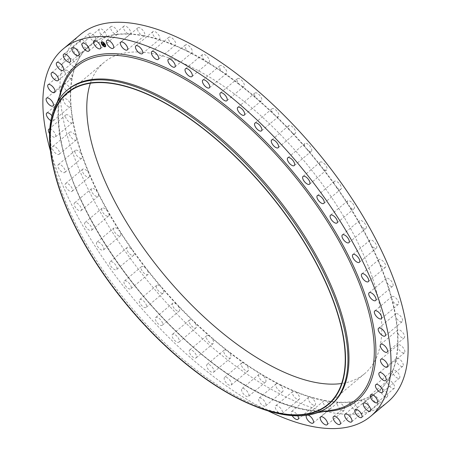 <?xml version="1.0" encoding="UTF-8"?>
<svg xmlns="http://www.w3.org/2000/svg" width="451" height="451" viewBox="0 0 451 451"><rect width="100%" height="100%" fill="white"/><g stroke="black" fill="none" stroke-linecap="round" stroke-linejoin="round"><path stroke-width="0.34" stroke-dasharray="2.25 1.69" d="M127.819 33.628A5.068 2.255 50.1 0 1 124.149 29.687A5.068 2.255 50.1 0 1 123.856 26.164A5.068 2.255 50.1 0 1 126.404 26.479A5.068 2.255 50.1 0 1 130.074 30.42A5.068 2.255 50.1 0 1 130.367 33.943A5.068 2.255 50.1 0 1 129.764 34.191L130.029 33.966A5.068 2.255 50.1 0 1 129.409 33.938L129.144 34.158A5.068 2.255 50.1 0 1 127.819 33.628M129.764 34.191A225.156 100.111 50.1 0 1 142.849 35.753A5.068 2.255 50.1 0 1 141.473 35.065A5.068 2.255 50.1 0 1 138.079 31.153A5.068 2.255 50.1 0 1 137.893 27.844A5.068 2.255 50.1 0 1 140.825 28.396A5.068 2.255 50.1 0 1 144.219 32.314A5.068 2.255 50.1 0 1 144.405 35.618A5.068 2.255 50.1 0 1 143.519 35.877A225.156 100.111 50.1 0 1 157.551 39.35A5.068 2.255 50.1 0 1 156.142 38.51A5.068 2.255 50.1 0 1 152.951 31.564A5.068 2.255 50.1 0 1 156.26 32.399A5.068 2.255 50.1 0 1 159.457 39.344A5.068 2.255 50.1 0 1 158.262 39.564A225.156 100.111 50.1 0 1 173.094 44.903A5.068 2.255 50.1 0 1 171.668 43.927A5.068 2.255 50.1 0 1 168.854 37.292A5.068 2.255 50.1 0 1 172.553 38.431A5.068 2.255 50.1 0 1 175.366 45.066A5.068 2.255 50.1 0 1 173.844 45.213A225.156 100.111 50.1 0 1 189.302 52.355A5.068 2.255 50.1 0 1 187.875 51.251A5.068 2.255 50.1 0 1 185.44 44.959A5.068 2.255 50.1 0 1 189.521 46.436A5.068 2.255 50.1 0 1 191.951 52.733A5.068 2.255 50.1 0 1 190.08 52.756A225.156 100.111 50.1 0 1 206 61.629A5.068 2.255 50.1 0 1 204.585 60.406A5.068 2.255 50.1 0 1 202.527 54.481A5.068 2.255 50.1 0 1 206.975 56.324A5.068 2.255 50.1 0 1 209.033 62.255A5.068 2.255 50.1 0 1 206.795 62.108A225.156 100.111 50.1 0 1 223.008 72.617A5.068 2.255 50.1 0 1 221.621 71.292A5.068 2.255 50.1 0 1 219.919 65.756A5.068 2.255 50.1 0 1 224.728 67.988A5.068 2.255 50.1 0 1 226.425 73.53A5.068 2.255 50.1 0 1 223.814 73.175A225.156 100.111 50.1 0 1 240.135 85.205A5.068 2.255 50.1 0 1 238.788 83.79A5.068 2.255 50.1 0 1 237.429 78.654A5.068 2.255 50.1 0 1 242.576 81.298A5.068 2.255 50.1 0 1 243.94 86.434A5.068 2.255 50.1 0 1 240.941 85.831A225.156 100.111 50.1 0 1 257.2 99.243A5.068 2.255 50.1 0 1 255.909 97.76A5.068 2.255 50.1 0 1 254.866 93.047A5.068 2.255 50.1 0 1 260.34 96.108A5.068 2.255 50.1 0 1 261.377 100.821A5.068 2.255 50.1 0 1 257.995 99.942A225.156 100.111 50.1 0 1 274.005 114.593A5.068 2.255 50.1 0 1 272.787 113.049A5.068 2.255 50.1 0 1 272.043 108.77A5.068 2.255 50.1 0 1 277.81 112.26A5.068 2.255 50.1 0 1 278.555 116.544A5.068 2.255 50.1 0 1 274.789 115.343A225.156 100.111 50.1 0 1 290.376 131.078A5.068 2.255 50.1 0 1 289.243 129.493A5.068 2.255 50.1 0 1 288.764 125.643A5.068 2.255 50.1 0 1 294.802 129.572A5.068 2.255 50.1 0 1 295.275 133.423A5.068 2.255 50.1 0 1 291.132 131.878A225.156 100.111 50.1 0 1 306.128 148.514A5.068 2.255 50.1 0 1 305.096 146.913A5.068 2.255 50.1 0 1 304.853 143.497A5.068 2.255 50.1 0 1 311.128 147.855A5.068 2.255 50.1 0 1 311.365 151.271A5.068 2.255 50.1 0 1 306.849 149.354A225.156 100.111 50.1 0 1 321.089 166.718A5.068 2.255 50.1 0 1 320.165 165.111A5.068 2.255 50.1 0 1 320.131 162.123A5.068 2.255 50.1 0 1 323.35 162.879A5.068 2.255 50.1 0 1 326.609 166.909A5.068 2.255 50.1 0 1 326.642 169.897A5.068 2.255 50.1 0 1 321.772 167.592A225.156 100.111 50.1 0 1 335.099 185.485A5.068 2.255 50.1 0 1 334.292 183.89A5.068 2.255 50.1 0 1 334.428 181.319A5.068 2.255 50.1 0 1 337.844 182.227A5.068 2.255 50.1 0 1 341.074 186.528A5.068 2.255 50.1 0 1 340.939 189.099A5.068 2.255 50.1 0 1 335.73 186.381A225.156 100.111 50.1 0 1 348.003 204.613A5.068 2.255 50.1 0 1 347.326 203.046A5.068 2.255 50.1 0 1 347.591 200.881A5.068 2.255 50.1 0 1 351.194 201.947A5.068 2.255 50.1 0 1 354.368 206.496A5.068 2.255 50.1 0 1 354.103 208.661A5.068 2.255 50.1 0 1 348.578 205.521A225.156 100.111 50.1 0 1 359.656 223.893A5.068 2.255 50.1 0 1 359.114 222.371A5.068 2.255 50.1 0 1 359.475 220.595A5.068 2.255 50.1 0 1 363.269 221.819A5.068 2.255 50.1 0 1 366.347 226.588A5.068 2.255 50.1 0 1 365.987 228.369A5.068 2.255 50.1 0 1 360.169 224.801A225.156 100.111 50.1 0 1 369.933 243.106A5.068 2.255 50.1 0 1 369.532 241.651A5.068 2.255 50.1 0 1 369.95 240.236A5.068 2.255 50.1 0 1 373.935 241.629A5.068 2.255 50.1 0 1 376.873 246.596A5.068 2.255 50.1 0 1 376.455 248.011A5.068 2.255 50.1 0 1 370.378 244.008A225.156 100.111 50.1 0 1 378.722 262.054A5.068 2.255 50.1 0 1 378.462 260.678A5.068 2.255 50.1 0 1 378.896 259.596A5.068 2.255 50.1 0 1 383.068 261.168A5.068 2.255 50.1 0 1 385.836 266.287A5.068 2.255 50.1 0 1 385.408 267.37A5.068 2.255 50.1 0 1 379.094 262.933A225.156 100.111 50.1 0 1 385.921 280.516A5.068 2.255 50.1 0 1 385.819 279.237A5.068 2.255 50.1 0 1 386.219 278.459A5.068 2.255 50.1 0 1 390.583 280.212A5.068 2.255 50.1 0 1 393.137 285.455A5.068 2.255 50.1 0 1 392.731 286.233A5.068 2.255 50.1 0 1 389.478 285.449A5.068 2.255 50.1 0 1 386.219 281.373A225.156 100.111 50.1 0 1 391.462 298.303A5.068 2.255 50.1 0 1 391.507 297.13A5.068 2.255 50.1 0 1 391.846 296.623A5.068 2.255 50.1 0 1 396.384 298.568A5.068 2.255 50.1 0 1 398.69 303.889A5.068 2.255 50.1 0 1 398.351 304.397A5.068 2.255 50.1 0 1 394.907 303.467A5.068 2.255 50.1 0 1 391.682 299.12A225.156 100.111 50.1 0 1 394.648 311.878A225.156 100.111 50.1 0 1 395.279 315.21A5.068 2.255 50.1 0 1 395.471 314.161A5.068 2.255 50.1 0 1 395.702 313.885A5.068 2.255 50.1 0 1 400.42 316.021A5.068 2.255 50.1 0 1 402.444 321.383A5.068 2.255 50.1 0 1 402.213 321.659A5.068 2.255 50.1 0 1 398.571 320.571A5.068 2.255 50.1 0 1 395.414 315.976A225.156 100.111 50.1 0 1 397.325 331.051A5.068 2.255 50.1 0 1 397.664 330.138A5.068 2.255 50.1 0 1 397.754 330.053A5.068 2.255 50.1 0 1 402.647 332.393A5.068 2.255 50.1 0 1 404.35 337.748A5.068 2.255 50.1 0 1 404.259 337.833A5.068 2.255 50.1 0 1 400.432 336.576A5.068 2.255 50.1 0 1 397.376 331.767A225.156 100.111 50.1 0 1 397.585 345.663A5.068 2.255 50.1 0 1 397.974 344.959A5.068 2.255 50.1 0 1 398.07 344.891A5.068 2.255 50.1 0 1 403.042 347.501A5.068 2.255 50.1 0 1 404.485 352.738A5.068 2.255 50.1 0 1 404.389 352.806A5.068 2.255 50.1 0 1 400.37 351.222A5.068 2.255 50.1 0 1 397.551 346.317A225.156 100.111 50.1 0 1 396.051 358.878A5.068 2.255 50.1 0 1 396.367 358.432A5.068 2.255 50.1 0 1 396.671 358.257A5.068 2.255 50.1 0 1 401.599 361.183A5.068 2.255 50.1 0 1 402.873 366.212A5.068 2.255 50.1 0 1 402.568 366.387A5.068 2.255 50.1 0 1 398.391 364.329A5.068 2.255 50.1 0 1 395.939 359.458A225.156 100.111 50.1 0 1 392.748 370.547A5.068 2.255 50.1 0 1 392.939 370.333A5.068 2.255 50.1 0 1 393.498 370.091A5.068 2.255 50.1 0 1 398.334 373.287A5.068 2.255 50.1 0 1 399.451 378.107A5.068 2.255 50.1 0 1 398.893 378.35A5.068 2.255 50.1 0 1 394.614 375.835A5.068 2.255 50.1 0 1 392.545 371.06A225.156 100.111 50.1 0 1 387.697 380.554A5.068 2.255 50.1 0 1 387.742 380.52A5.068 2.255 50.1 0 1 388.576 380.255A5.068 2.255 50.1 0 1 393.289 383.688A5.068 2.255 50.1 0 1 394.253 388.294A5.068 2.255 50.1 0 1 393.419 388.553A5.068 2.255 50.1 0 1 389.072 385.616A5.068 2.255 50.1 0 1 387.42 380.982A225.156 100.111 50.1 0 1 380.971 388.785A5.068 2.255 50.1 0 1 381.958 388.655A5.068 2.255 50.1 0 1 386.513 392.274A5.068 2.255 50.1 0 1 387.33 396.66A5.068 2.255 50.1 0 1 386.191 396.897A5.068 2.255 50.1 0 1 381.834 393.56A5.068 2.255 50.1 0 1 380.61 389.123A225.156 100.111 50.1 0 1 378.575 390.938A225.156 100.111 50.1 0 1 372.627 395.144A5.068 2.255 50.1 0 1 373.721 395.183A5.068 2.255 50.1 0 1 378.09 398.943A5.068 2.255 50.1 0 1 378.767 403.121A5.068 2.255 50.1 0 1 377.301 403.279A5.068 2.255 50.1 0 1 372.977 399.586A5.068 2.255 50.1 0 1 372.199 395.397A225.156 100.111 50.1 0 1 362.773 399.563A5.068 2.255 50.1 0 1 363.951 399.772A5.068 2.255 50.1 0 1 368.112 403.634A5.068 2.255 50.1 0 1 368.653 407.591A5.068 2.255 50.1 0 1 366.843 407.636A5.068 2.255 50.1 0 1 362.683 403.775A5.068 2.255 50.1 0 1 362.142 399.817A5.068 2.255 50.1 0 1 362.271 399.727A225.156 100.111 50.1 0 1 351.504 401.999A5.068 2.255 50.1 0 1 352.761 402.371A5.068 2.255 50.1 0 1 356.685 406.295A5.068 2.255 50.1 0 1 357.102 410.032A5.068 2.255 50.1 0 1 354.926 409.92A5.068 2.255 50.1 0 1 351.002 405.996A5.068 2.255 50.1 0 1 350.59 402.258A5.068 2.255 50.1 0 1 350.94 402.067A225.156 100.111 50.1 0 1 338.949 402.422A5.068 2.255 50.1 0 1 340.274 402.957A5.068 2.255 50.1 0 1 343.938 406.898A5.068 2.255 50.1 0 1 344.237 410.421A5.068 2.255 50.1 0 1 341.689 410.106A5.068 2.255 50.1 0 1 338.019 406.165A5.068 2.255 50.1 0 1 337.726 402.642A5.068 2.255 50.1 0 1 338.329 402.393A225.156 100.111 50.1 0 1 325.244 400.832A5.068 2.255 50.1 0 1 326.62 401.52A5.068 2.255 50.1 0 1 330.014 405.432A5.068 2.255 50.1 0 1 330.2 408.741A5.068 2.255 50.1 0 1 327.268 408.189A5.068 2.255 50.1 0 1 323.874 404.271A5.068 2.255 50.1 0 1 323.688 400.967A5.068 2.255 50.1 0 1 324.573 400.708A225.156 100.111 50.1 0 1 310.542 397.235A5.068 2.255 50.1 0 1 311.945 398.075A5.068 2.255 50.1 0 1 315.142 405.021A5.068 2.255 50.1 0 1 311.827 404.186A5.068 2.255 50.1 0 1 308.636 397.241A5.068 2.255 50.1 0 1 309.826 397.021A225.156 100.111 50.1 0 1 294.999 391.682A5.068 2.255 50.1 0 1 296.425 392.658A5.068 2.255 50.1 0 1 299.238 399.293A5.068 2.255 50.1 0 1 295.535 398.154A5.068 2.255 50.1 0 1 292.727 391.519A5.068 2.255 50.1 0 1 294.249 391.372A225.156 100.111 50.1 0 1 278.791 384.229A5.068 2.255 50.1 0 1 280.218 385.334A5.068 2.255 50.1 0 1 282.653 391.626A5.068 2.255 50.1 0 1 278.571 390.149A5.068 2.255 50.1 0 1 276.142 383.852A5.068 2.255 50.1 0 1 278.013 383.829A225.156 100.111 50.1 0 1 262.093 374.956A5.068 2.255 50.1 0 1 263.508 376.173A5.068 2.255 50.1 0 1 265.566 382.104A5.068 2.255 50.1 0 1 261.118 380.261A5.068 2.255 50.1 0 1 259.06 374.33A5.068 2.255 50.1 0 1 261.298 374.477A225.156 100.111 50.1 0 1 245.085 363.968A5.068 2.255 50.1 0 1 246.471 365.293A5.068 2.255 50.1 0 1 248.174 370.829A5.068 2.255 50.1 0 1 243.365 368.597A5.068 2.255 50.1 0 1 241.663 363.055A5.068 2.255 50.1 0 1 244.279 363.41A225.156 100.111 50.1 0 1 227.958 351.38A5.068 2.255 50.1 0 1 229.3 352.795A5.068 2.255 50.1 0 1 230.664 357.925A5.068 2.255 50.1 0 1 225.517 355.287A5.068 2.255 50.1 0 1 224.153 350.151A5.068 2.255 50.1 0 1 227.152 350.754A225.156 100.111 50.1 0 1 210.893 337.337A5.068 2.255 50.1 0 1 212.184 338.825A5.068 2.255 50.1 0 1 213.222 343.538A5.068 2.255 50.1 0 1 207.753 340.471A5.068 2.255 50.1 0 1 206.716 335.764A5.068 2.255 50.1 0 1 210.098 336.643A225.156 100.111 50.1 0 1 194.088 321.991A5.068 2.255 50.1 0 1 195.306 323.536A5.068 2.255 50.1 0 1 196.05 327.815A5.068 2.255 50.1 0 1 190.283 324.325A5.068 2.255 50.1 0 1 189.538 320.041A5.068 2.255 50.1 0 1 193.304 321.242A225.156 100.111 50.1 0 1 177.717 305.507A5.068 2.255 50.1 0 1 178.85 307.092A5.068 2.255 50.1 0 1 179.323 310.942A5.068 2.255 50.1 0 1 173.291 307.013A5.068 2.255 50.1 0 1 172.818 303.162A5.068 2.255 50.1 0 1 176.961 304.707A225.156 100.111 50.1 0 1 161.965 288.071A5.068 2.255 50.1 0 1 162.997 289.672A5.068 2.255 50.1 0 1 163.239 293.088A5.068 2.255 50.1 0 1 156.965 288.73A5.068 2.255 50.1 0 1 156.728 285.314A5.068 2.255 50.1 0 1 161.244 287.231A225.156 100.111 50.1 0 1 147.003 269.867A5.068 2.255 50.1 0 1 147.928 271.474A5.068 2.255 50.1 0 1 147.962 274.462A5.068 2.255 50.1 0 1 144.743 273.701A5.068 2.255 50.1 0 1 141.484 269.675A5.068 2.255 50.1 0 1 141.451 266.688A5.068 2.255 50.1 0 1 146.321 268.993A225.156 100.111 50.1 0 1 132.994 251.1A5.068 2.255 50.1 0 1 133.8 252.695A5.068 2.255 50.1 0 1 133.665 255.266A5.068 2.255 50.1 0 1 130.249 254.358A5.068 2.255 50.1 0 1 127.019 250.057A5.068 2.255 50.1 0 1 127.154 247.486A5.068 2.255 50.1 0 1 132.363 250.204A225.156 100.111 50.1 0 1 120.09 231.972A5.068 2.255 50.1 0 1 120.767 233.533A5.068 2.255 50.1 0 1 120.502 235.704A5.068 2.255 50.1 0 1 116.894 234.638A5.068 2.255 50.1 0 1 113.725 230.089A5.068 2.255 50.1 0 1 113.99 227.924A5.068 2.255 50.1 0 1 119.515 231.064A225.156 100.111 50.1 0 1 108.437 212.692A5.068 2.255 50.1 0 1 108.979 214.208A5.068 2.255 50.1 0 1 108.618 215.99A5.068 2.255 50.1 0 1 104.824 214.766A5.068 2.255 50.1 0 1 101.746 209.997A5.068 2.255 50.1 0 1 102.106 208.215A5.068 2.255 50.1 0 1 107.924 211.784A225.156 100.111 50.1 0 1 98.16 193.473A5.068 2.255 50.1 0 1 98.56 194.928A5.068 2.255 50.1 0 1 98.143 196.348A5.068 2.255 50.1 0 1 94.158 194.956A5.068 2.255 50.1 0 1 91.22 189.989A5.068 2.255 50.1 0 1 91.638 188.574A5.068 2.255 50.1 0 1 97.715 192.577A225.156 100.111 50.1 0 1 89.371 174.531A5.068 2.255 50.1 0 1 89.625 175.907A5.068 2.255 50.1 0 1 89.197 176.989A5.068 2.255 50.1 0 1 85.025 175.416A5.068 2.255 50.1 0 1 82.257 170.298A5.068 2.255 50.1 0 1 82.685 169.215A5.068 2.255 50.1 0 1 88.999 173.652A225.156 100.111 50.1 0 1 82.167 156.069A5.068 2.255 50.1 0 1 82.274 157.348A5.068 2.255 50.1 0 1 81.873 158.126A5.068 2.255 50.1 0 1 77.51 156.373A5.068 2.255 50.1 0 1 74.956 151.13A5.068 2.255 50.1 0 1 75.362 150.346A5.068 2.255 50.1 0 1 78.615 151.136A5.068 2.255 50.1 0 1 81.868 155.212A225.156 100.111 50.1 0 1 76.631 138.282A5.068 2.255 50.1 0 1 76.585 139.455A5.068 2.255 50.1 0 1 76.247 139.962A5.068 2.255 50.1 0 1 71.709 138.017A5.068 2.255 50.1 0 1 69.403 132.695A5.068 2.255 50.1 0 1 69.742 132.188A5.068 2.255 50.1 0 1 73.186 133.118A5.068 2.255 50.1 0 1 76.411 137.465A225.156 100.111 50.1 0 1 73.445 124.707A225.156 100.111 50.1 0 1 72.814 121.375A5.068 2.255 50.1 0 1 72.622 122.424A5.068 2.255 50.1 0 1 72.391 122.7A5.068 2.255 50.1 0 1 67.667 120.564A5.068 2.255 50.1 0 1 65.649 115.202A5.068 2.255 50.1 0 1 65.88 114.926A5.068 2.255 50.1 0 1 69.522 116.014A5.068 2.255 50.1 0 1 72.679 120.603A225.156 100.111 50.1 0 1 70.768 105.534A5.068 2.255 50.1 0 1 70.429 106.447A5.068 2.255 50.1 0 1 70.339 106.532A5.068 2.255 50.1 0 1 65.446 104.192A5.068 2.255 50.1 0 1 63.743 98.837A5.068 2.255 50.1 0 1 63.828 98.752A5.068 2.255 50.1 0 1 67.661 100.009A5.068 2.255 50.1 0 1 70.717 104.812A225.156 100.111 50.1 0 1 70.508 90.922A5.068 2.255 50.1 0 1 70.119 91.626A5.068 2.255 50.1 0 1 70.023 91.694A5.068 2.255 50.1 0 1 65.051 89.084A5.068 2.255 50.1 0 1 63.608 83.847A5.068 2.255 50.1 0 1 63.704 83.779A5.068 2.255 50.1 0 1 67.718 85.363A5.068 2.255 50.1 0 1 70.536 90.268A225.156 100.111 50.1 0 1 72.042 77.707A5.068 2.255 50.1 0 1 71.726 78.153A5.068 2.255 50.1 0 1 71.421 78.327A5.068 2.255 50.1 0 1 66.494 75.402A5.068 2.255 50.1 0 1 65.22 70.373A5.068 2.255 50.1 0 1 65.525 70.198A5.068 2.255 50.1 0 1 69.702 72.256A5.068 2.255 50.1 0 1 72.154 77.121A225.156 100.111 50.1 0 1 75.345 66.032A5.068 2.255 50.1 0 1 75.154 66.252A5.068 2.255 50.1 0 1 74.595 66.494A5.068 2.255 50.1 0 1 69.758 63.298A5.068 2.255 50.1 0 1 68.642 58.478A5.068 2.255 50.1 0 1 69.195 58.235A5.068 2.255 50.1 0 1 73.479 60.75A5.068 2.255 50.1 0 1 75.548 65.525A225.156 100.111 50.1 0 1 80.391 56.031A5.068 2.255 50.1 0 1 80.351 56.065A5.068 2.255 50.1 0 1 79.517 56.324A5.068 2.255 50.1 0 1 74.804 52.897A5.068 2.255 50.1 0 1 73.84 48.291A5.068 2.255 50.1 0 1 74.674 48.032A5.068 2.255 50.1 0 1 79.021 50.969A5.068 2.255 50.1 0 1 80.673 55.603A225.156 100.111 50.1 0 1 87.122 47.8A5.068 2.255 50.1 0 1 86.135 47.93A5.068 2.255 50.1 0 1 81.575 44.311A5.068 2.255 50.1 0 1 80.763 39.925A5.068 2.255 50.1 0 1 81.896 39.688A5.068 2.255 50.1 0 1 86.259 43.025A5.068 2.255 50.1 0 1 87.477 47.462A225.156 100.111 50.1 0 1 89.512 45.647A225.156 100.111 50.1 0 1 95.46 41.441A5.068 2.255 50.1 0 1 94.372 41.402A5.068 2.255 50.1 0 1 89.997 37.642A5.068 2.255 50.1 0 1 89.326 33.464A5.068 2.255 50.1 0 1 90.786 33.306A5.068 2.255 50.1 0 1 95.116 36.999A5.068 2.255 50.1 0 1 95.894 41.188A225.156 100.111 50.1 0 1 105.32 37.021A5.068 2.255 50.1 0 1 104.136 36.813A5.068 2.255 50.1 0 1 99.981 32.951A5.068 2.255 50.1 0 1 99.44 28.994A5.068 2.255 50.1 0 1 101.249 28.949A5.068 2.255 50.1 0 1 105.41 32.81A5.068 2.255 50.1 0 1 105.951 36.768A5.068 2.255 50.1 0 1 105.822 36.858A225.156 100.111 50.1 0 1 116.589 34.586A5.068 2.255 50.1 0 1 115.326 34.214A5.068 2.255 50.1 0 1 111.403 30.29A5.068 2.255 50.1 0 1 110.991 26.547A5.068 2.255 50.1 0 1 113.162 26.665A5.068 2.255 50.1 0 1 117.085 30.589A5.068 2.255 50.1 0 1 117.502 34.327A5.068 2.255 50.1 0 1 117.153 34.518L117.418 34.293A225.156 100.111 50.1 0 1 129.409 33.938M117.153 34.518A225.156 100.111 50.1 0 1 129.144 34.158M142.849 35.753L143.114 35.533A225.156 100.111 50.1 0 0 130.029 33.966M143.519 35.877L143.784 35.657A225.156 100.111 50.1 0 1 157.816 39.124A5.068 2.255 50.1 0 0 158.532 39.344A225.156 100.111 50.1 0 1 173.359 44.677A5.068 2.255 50.1 0 0 174.109 44.987A225.156 100.111 50.1 0 1 189.567 52.136A5.068 2.255 50.1 0 0 190.345 52.53A225.156 100.111 50.1 0 1 206.27 61.404A5.068 2.255 50.1 0 0 207.065 61.883A225.156 100.111 50.1 0 1 223.273 72.397A5.068 2.255 50.1 0 0 224.079 72.949A225.156 100.111 50.1 0 1 240.406 84.98A5.068 2.255 50.1 0 0 241.206 85.605A225.156 100.111 50.1 0 1 257.465 99.023A5.068 2.255 50.1 0 0 258.26 99.716A225.156 100.111 50.1 0 1 274.27 114.368A5.068 2.255 50.1 0 0 275.054 115.118A225.156 100.111 50.1 0 1 290.641 130.852A5.068 2.255 50.1 0 0 291.397 131.653A225.156 100.111 50.1 0 1 306.392 148.289A5.068 2.255 50.1 0 0 307.114 149.134A225.156 100.111 50.1 0 1 321.354 166.492A5.068 2.255 50.1 0 0 322.037 167.366A225.156 100.111 50.1 0 1 335.364 185.265A5.068 2.255 50.1 0 0 336.001 186.156A225.156 100.111 50.1 0 1 348.268 204.393A5.068 2.255 50.1 0 0 348.843 205.295A225.156 100.111 50.1 0 1 359.921 223.668A5.068 2.255 50.1 0 0 360.439 224.575A225.156 100.111 50.1 0 1 370.198 242.886A5.068 2.255 50.1 0 0 370.649 243.782A225.156 100.111 50.1 0 1 378.987 261.828A5.068 2.255 50.1 0 0 379.364 262.713A225.156 100.111 50.1 0 1 386.191 280.296A5.068 2.255 50.1 0 0 386.49 281.148A225.156 100.111 50.1 0 1 391.727 298.077A5.068 2.255 50.1 0 0 391.947 298.895A225.156 100.111 50.1 0 1 394.918 311.652A225.156 100.111 50.1 0 1 395.544 314.984A5.068 2.255 50.1 0 0 395.679 315.756A225.156 100.111 50.1 0 1 397.59 330.831A5.068 2.255 50.1 0 0 397.647 331.547A225.156 100.111 50.1 0 1 397.85 345.438A5.068 2.255 50.1 0 0 397.821 346.092A225.156 100.111 50.1 0 1 396.322 358.652A5.068 2.255 50.1 0 0 396.203 359.238A225.156 100.111 50.1 0 1 393.013 370.327A5.068 2.255 50.1 0 0 392.815 370.835A225.156 100.111 50.1 0 1 387.967 380.334A5.068 2.255 50.1 0 0 387.685 380.757A225.156 100.111 50.1 0 1 381.236 388.559A5.068 2.255 50.1 0 0 381.089 388.661L363.731 403.194M380.61 389.123L380.881 388.903A5.068 2.255 50.1 0 1 381.089 388.661M380.881 388.903A225.156 100.111 50.1 0 1 378.846 390.713A225.156 100.111 50.1 0 1 372.898 394.918A5.068 2.255 50.1 0 0 372.526 395.121L355.162 409.649M372.199 395.397L372.464 395.172A5.068 2.255 50.1 0 1 372.526 395.121M372.464 395.172A225.156 100.111 50.1 0 1 363.038 399.344A5.068 2.255 50.1 0 0 362.542 399.501A225.156 100.111 50.1 0 1 351.769 401.779A5.068 2.255 50.1 0 0 351.211 401.841A225.156 100.111 50.1 0 1 339.214 402.202A5.068 2.255 50.1 0 0 338.594 402.174A225.156 100.111 50.1 0 1 325.509 400.606A5.068 2.255 50.1 0 0 324.844 400.482A225.156 100.111 50.1 0 1 310.807 397.015A5.068 2.255 50.1 0 0 310.096 396.795A225.156 100.111 50.1 0 1 295.27 391.457A5.068 2.255 50.1 0 0 294.52 391.147A225.156 100.111 50.1 0 1 279.056 384.004A5.068 2.255 50.1 0 0 278.284 383.609A225.156 100.111 50.1 0 1 262.358 374.73A5.068 2.255 50.1 0 0 261.563 374.251A225.156 100.111 50.1 0 1 245.35 363.743A5.068 2.255 50.1 0 0 244.549 363.185A225.156 100.111 50.1 0 1 228.223 351.16A5.068 2.255 50.1 0 0 227.417 350.528A225.156 100.111 50.1 0 1 211.164 337.117A5.068 2.255 50.1 0 0 210.363 336.423A225.156 100.111 50.1 0 1 194.353 321.766A5.068 2.255 50.1 0 0 193.575 321.016A225.156 100.111 50.1 0 1 177.987 305.288A5.068 2.255 50.1 0 0 177.226 304.487A225.156 100.111 50.1 0 1 162.23 287.845A5.068 2.255 50.1 0 0 161.509 287.005A225.156 100.111 50.1 0 1 147.268 269.642A5.068 2.255 50.1 0 0 146.586 268.773A225.156 100.111 50.1 0 1 133.259 250.874A5.068 2.255 50.1 0 0 132.628 249.978A225.156 100.111 50.1 0 1 120.361 231.746A5.068 2.255 50.1 0 0 119.78 230.839A225.156 100.111 50.1 0 1 108.702 212.466A5.068 2.255 50.1 0 0 108.189 211.564A225.156 100.111 50.1 0 1 98.425 193.254A5.068 2.255 50.1 0 0 97.98 192.351A225.156 100.111 50.1 0 1 89.642 174.306A5.068 2.255 50.1 0 0 89.264 173.426A225.156 100.111 50.1 0 1 82.437 155.843A5.068 2.255 50.1 0 0 82.138 154.992A225.156 100.111 50.1 0 1 76.895 138.057A5.068 2.255 50.1 0 0 76.676 137.245A225.156 100.111 50.1 0 1 73.71 124.487A225.156 100.111 50.1 0 1 73.079 121.156A5.068 2.255 50.1 0 0 72.944 120.383A225.156 100.111 50.1 0 1 71.032 105.308A5.068 2.255 50.1 0 0 70.982 104.593A225.156 100.111 50.1 0 1 70.773 90.696A5.068 2.255 50.1 0 0 70.807 90.042A225.156 100.111 50.1 0 1 72.307 77.482A5.068 2.255 50.1 0 0 72.425 76.901A225.156 100.111 50.1 0 1 75.616 65.812A5.068 2.255 50.1 0 0 75.813 65.299A225.156 100.111 50.1 0 1 80.661 55.806A5.068 2.255 50.1 0 0 80.938 55.377A225.156 100.111 50.1 0 1 87.393 47.581A5.068 2.255 50.1 0 0 87.539 47.473L70.181 62.007M87.748 47.237A225.156 100.111 50.1 0 1 89.783 45.421A225.156 100.111 50.1 0 1 95.73 41.216A5.068 2.255 50.1 0 0 96.102 41.018L78.745 55.552M96.159 40.968A225.156 100.111 50.1 0 1 105.585 36.796A5.068 2.255 50.1 0 0 106.086 36.638A225.156 100.111 50.1 0 1 116.854 34.361A5.068 2.255 50.1 0 0 117.418 34.293M143.784 35.657A5.068 2.255 50.1 0 1 143.114 35.533M90.358 83.283A202.978 90.251 50.1 0 1 104.018 62.43A202.978 90.251 50.1 0 1 255.988 111.448A202.978 90.251 50.1 0 1 379.094 302.435A202.978 90.251 50.1 0 1 364.605 373.704A202.978 90.251 50.1 0 1 341.678 383.485M331.553 404.423A205.312 91.288 50.1 0 1 310.209 414.012A205.312 91.288 50.1 0 1 159.654 337.996A205.312 91.288 50.1 0 1 53.314 161.661A205.312 91.288 50.1 0 1 54.774 108.894A205.312 91.288 50.1 0 1 67.966 89.569M253.964 405.799A205.312 91.288 50.1 0 1 52.97 165.703M387.804 401.959A239.526 106.504 50.1 0 1 208.469 344.113A239.526 106.504 50.1 0 1 63.191 118.737A239.526 106.504 50.1 0 1 80.289 34.626M268.063 410.878A239.526 106.504 50.1 0 1 50.444 150.933M65.181 171.656A5.068 2.255 50.1 0 1 64.781 172.434A5.068 2.255 50.1 0 1 60.417 170.681A5.068 2.255 50.1 0 1 57.863 165.438A5.068 2.255 50.1 0 1 58.269 164.66A5.068 2.255 50.1 0 1 62.627 166.413A5.068 2.255 50.1 0 1 65.181 171.656M279.332 406.965A5.068 2.255 50.1 0 1 282.146 413.601A5.068 2.255 50.1 0 1 278.447 412.462A5.068 2.255 50.1 0 1 275.634 405.827A5.068 2.255 50.1 0 1 279.332 406.965M292.147 415.608A5.068 2.255 50.1 0 1 291.543 411.549A5.068 2.255 50.1 0 1 294.858 412.383A5.068 2.255 50.1 0 1 297.767 415.822M130.835 285.782A5.068 2.255 50.1 0 1 130.869 288.77A5.068 2.255 50.1 0 1 127.65 288.014A5.068 2.255 50.1 0 1 124.391 283.983A5.068 2.255 50.1 0 1 124.358 280.996A5.068 2.255 50.1 0 1 127.577 281.757A5.068 2.255 50.1 0 1 130.835 285.782M229.379 379.601A5.068 2.255 50.1 0 1 231.081 385.137A5.068 2.255 50.1 0 1 226.272 382.905A5.068 2.255 50.1 0 1 224.575 377.363A5.068 2.255 50.1 0 1 229.379 379.601M145.904 303.98A5.068 2.255 50.1 0 1 146.147 307.396A5.068 2.255 50.1 0 1 139.872 303.038A5.068 2.255 50.1 0 1 139.635 299.622A5.068 2.255 50.1 0 1 145.904 303.98M116.708 267.003A5.068 2.255 50.1 0 1 116.572 269.574A5.068 2.255 50.1 0 1 113.156 268.666A5.068 2.255 50.1 0 1 109.926 264.365A5.068 2.255 50.1 0 1 110.061 261.794A5.068 2.255 50.1 0 1 113.472 262.702A5.068 2.255 50.1 0 1 116.708 267.003M49.79 128.98A5.068 2.255 50.1 0 1 54.188 132.205A5.068 2.255 50.1 0 1 55.529 136.732A5.068 2.255 50.1 0 1 55.298 137.008A5.068 2.255 50.1 0 1 49.559 133.558M81.468 209.241A5.068 2.255 50.1 0 1 81.05 210.656A5.068 2.255 50.1 0 1 77.065 209.264A5.068 2.255 50.1 0 1 74.127 204.297A5.068 2.255 50.1 0 1 74.545 202.882A5.068 2.255 50.1 0 1 78.53 204.275A5.068 2.255 50.1 0 1 81.468 209.241M263.125 399.642A5.068 2.255 50.1 0 1 265.56 405.934A5.068 2.255 50.1 0 1 261.479 404.457A5.068 2.255 50.1 0 1 259.049 398.16A5.068 2.255 50.1 0 1 263.125 399.642M103.674 247.847A5.068 2.255 50.1 0 1 103.409 250.012A5.068 2.255 50.1 0 1 99.806 248.946A5.068 2.255 50.1 0 1 96.632 244.397A5.068 2.255 50.1 0 1 96.897 242.232A5.068 2.255 50.1 0 1 100.505 243.298A5.068 2.255 50.1 0 1 103.674 247.847M178.213 337.844A5.068 2.255 50.1 0 1 178.957 342.123A5.068 2.255 50.1 0 1 173.19 338.633A5.068 2.255 50.1 0 1 172.445 334.349A5.068 2.255 50.1 0 1 178.213 337.844M195.091 353.133A5.068 2.255 50.1 0 1 196.134 357.846A5.068 2.255 50.1 0 1 190.66 354.785A5.068 2.255 50.1 0 1 189.623 350.072A5.068 2.255 50.1 0 1 195.091 353.133M306.612 415.258A5.068 2.255 50.1 0 1 307.909 415.072M59.493 153.763A5.068 2.255 50.1 0 1 59.154 154.27A5.068 2.255 50.1 0 1 54.616 152.325A5.068 2.255 50.1 0 1 52.31 147.003A5.068 2.255 50.1 0 1 52.649 146.496A5.068 2.255 50.1 0 1 57.187 148.441A5.068 2.255 50.1 0 1 59.493 153.763M246.415 390.487A5.068 2.255 50.1 0 1 248.473 396.412A5.068 2.255 50.1 0 1 244.025 394.569A5.068 2.255 50.1 0 1 241.967 388.638A5.068 2.255 50.1 0 1 246.415 390.487M91.886 228.522A5.068 2.255 50.1 0 1 91.525 230.298A5.068 2.255 50.1 0 1 87.731 229.074A5.068 2.255 50.1 0 1 84.653 224.305A5.068 2.255 50.1 0 1 85.014 222.523A5.068 2.255 50.1 0 1 88.813 223.747A5.068 2.255 50.1 0 1 91.886 228.522M51.904 115.727A5.068 2.255 50.1 0 1 53.336 120.755A5.068 2.255 50.1 0 1 53.246 120.84A5.068 2.255 50.1 0 1 50.845 120.603M161.757 321.4A5.068 2.255 50.1 0 1 162.236 325.25A5.068 2.255 50.1 0 1 156.198 321.321A5.068 2.255 50.1 0 1 155.725 317.47A5.068 2.255 50.1 0 1 161.757 321.4M212.212 367.103A5.068 2.255 50.1 0 1 213.571 372.238A5.068 2.255 50.1 0 1 208.424 369.594A5.068 2.255 50.1 0 1 207.06 364.459A5.068 2.255 50.1 0 1 212.212 367.103M72.538 190.215A5.068 2.255 50.1 0 1 72.104 191.297A5.068 2.255 50.1 0 1 67.932 189.724A5.068 2.255 50.1 0 1 65.164 184.606A5.068 2.255 50.1 0 1 65.592 183.523A5.068 2.255 50.1 0 1 69.77 185.096A5.068 2.255 50.1 0 1 72.538 190.215M105.461 46.656A3.112 1.381 -129.9 0 0 105.495 46.628A3.112 1.381 -129.9 0 0 105.156 44.192A3.112 1.381 -129.9 0 0 101.498 41.858A3.112 1.381 -129.9 0 0 101.469 41.887M101.892 42.394A2.452 1.088 -129.9 0 0 102.185 44.283A2.452 1.088 -129.9 0 0 105.038 46.149M103.82 45.061L102.766 43.657M103.217 44.305L102.935 44.328M103.217 44.412L103.504 44.863L103.228 44.401M103.589 44.92L103.172 44.812M104.474 44.818L103.442 43.617M104.254 44.891L103.29 43.51L103.606 43.471L103.234 43.482L103.967 44.767M102.975 44.604L102.732 44.08L103.025 44.559M102.884 44.271L102.597 43.527L102.997 43.516L102.54 43.499L102.952 44.221M61.347 142.77A217.326 96.632 50.1 0 1 62.892 86.913C57.548 101.509 57.051 119.972 61.404 142.285C72.222 199.883 119.678 277.574 178.027 332.99C233.392 386.716 295.895 417.372 333.272 409.886A217.326 96.632 50.1 0 1 173.911 329.422A217.326 96.632 50.1 0 1 61.347 142.77M324.072 411.532A218.718 97.247 50.1 0 1 167.09 322.375A218.718 97.247 50.1 0 1 60.947 141.693A218.718 97.247 50.1 0 1 59.65 95.68M123.856 26.164L106.763 40.472M130.367 33.943L113.274 48.251M364.605 373.704L328.018 404.338M54.774 108.894L57.254 102.168M310.209 414.012L317.262 412.75M104.018 62.43L67.43 93.058M81.873 158.126L64.781 172.434M75.362 150.346L58.269 164.66M299.238 399.293L282.146 413.601M292.727 391.519L275.634 405.827M80.763 39.925L63.67 54.233M137.893 27.844L120.8 42.152M144.405 35.618L127.312 49.926M315.142 405.021L298.049 419.329M308.636 397.241L291.543 411.549M152.951 31.564L135.858 45.872M159.457 39.344L142.364 53.652M147.962 274.462L130.869 288.77M141.451 266.688L124.358 280.996M168.854 37.292L151.761 51.6M175.366 45.066L158.273 59.374M248.174 370.829L231.081 385.137M241.663 363.055L224.575 377.363M185.44 44.959L168.347 59.267M191.951 52.733L174.858 67.041M163.239 293.088L146.147 307.396M156.728 285.314L139.635 299.622M202.527 54.481L185.434 68.789M209.033 62.255L191.94 76.563M133.665 255.266L116.572 269.574M127.154 247.486L110.061 261.794M219.919 65.756L202.826 80.064M226.425 73.53L209.337 87.838M72.391 122.7L55.298 137.008M65.88 114.926L48.787 129.234M237.429 78.654L220.336 92.968M243.94 86.434L226.847 100.742M68.642 58.478L51.549 72.786M75.154 66.252L58.061 80.566M254.866 93.047L237.778 107.355M261.377 100.821L244.284 115.135M99.44 28.994L82.347 43.302M105.951 36.768L88.858 51.076M272.043 108.77L254.95 123.078M278.555 116.544L261.462 130.852M98.143 196.348L81.05 210.656M91.638 188.574L74.545 202.882M288.764 125.643L271.677 139.951M295.275 133.423L278.182 147.731M73.84 48.291L56.747 62.599M80.351 56.065L63.258 70.373M304.853 143.497L287.761 157.805M311.365 151.271L294.272 165.579M282.653 391.626L265.56 405.934M276.142 383.852L259.049 398.16M320.131 162.123L303.038 176.431M326.642 169.897L309.549 184.205M120.502 235.704L103.409 250.012M113.99 227.924L96.897 242.232M334.428 181.319L317.335 195.633M340.939 189.099L323.846 203.407M196.05 327.815L178.957 342.123M189.538 320.041L172.445 334.349M347.591 200.881L330.498 215.189M354.103 208.661L337.01 222.969M213.222 343.538L196.134 357.846M206.716 335.764L189.623 350.072M359.475 220.595L342.382 234.903M365.987 228.369L348.894 242.677M330.2 408.741L313.107 423.049M323.688 400.967L306.595 415.275M369.95 240.236L352.857 254.544M376.455 248.011L359.362 262.319M76.247 139.962L59.154 154.27M69.742 132.188L52.649 146.496M378.896 259.596L361.803 273.904M385.408 267.37L368.315 281.678M63.608 83.847L46.515 98.155M70.119 91.626L53.026 105.934M386.219 278.459L369.127 292.767M392.731 286.233L375.638 300.546M265.566 382.104L248.473 396.412M259.06 374.33L241.967 388.638M391.846 296.623L374.753 310.931M398.351 304.397L381.258 318.705M344.237 410.421L327.144 424.729M337.726 402.642L320.633 416.95M395.702 313.885L378.609 328.193M402.213 321.659L385.12 335.967M108.618 215.99L91.525 230.298M102.106 208.215L85.014 222.523M397.754 330.053L380.661 344.367M404.259 337.833L387.172 352.141M89.326 33.464L72.233 47.772M404.485 352.738L387.392 367.046M397.974 344.959L380.881 359.267M70.339 106.532L53.246 120.84M63.828 98.752L46.741 113.06M402.873 366.212L385.78 380.52M396.367 358.432L379.274 372.74M110.991 26.547L93.898 40.861M117.502 34.327L100.41 48.635M399.451 378.107L382.358 392.415M392.939 370.333L375.846 384.641M65.22 70.373L48.127 84.681M71.726 78.153L54.633 92.461M394.253 388.294L377.16 402.602M387.742 380.52L370.649 394.828M179.323 310.942L162.236 325.25M172.818 303.162L155.725 317.47M387.33 396.66L370.237 410.968M230.664 357.925L213.571 372.238M224.153 350.151L207.06 364.459M378.767 403.121L361.674 417.429M357.102 410.032L340.009 424.346M350.59 402.258L333.498 416.566M368.653 407.591L351.56 421.899M362.142 399.817L345.049 414.125M89.197 176.989L72.104 191.297M82.685 169.215L65.592 183.523"/><path stroke-width="0.68" d="M110.726 47.936A5.068 2.255 50.1 0 1 107.062 43.995A5.068 2.255 50.1 0 1 106.763 40.472A5.068 2.255 50.1 0 1 109.311 40.787A5.068 2.255 50.1 0 1 112.981 44.728A5.068 2.255 50.1 0 1 113.274 48.251A5.068 2.255 50.1 0 1 110.726 47.936M341.678 383.485A202.978 90.251 50.1 0 1 193.372 306.759A202.978 90.251 50.1 0 1 89.529 133.705A202.978 90.251 50.1 0 1 90.358 83.283M342.506 333.063A202.978 90.251 50.1 0 1 328.018 404.338A202.978 90.251 50.1 0 1 176.053 355.32A202.978 90.251 50.1 0 1 52.942 164.333A202.978 90.251 50.1 0 1 67.43 93.058A202.978 90.251 50.1 0 1 219.4 142.076A202.978 90.251 50.1 0 1 342.506 333.063M52.666 164.17A203.367 90.425 50.1 0 1 169.322 105.376A203.367 90.425 50.1 0 1 342.783 333.227A203.367 90.425 50.1 0 1 252.419 405.156A203.367 90.425 50.1 0 1 53.325 167.338A203.367 90.425 50.1 0 1 52.666 164.17M53.325 167.338L52.97 165.703A205.312 91.288 50.1 0 1 52.305 162.507A205.312 91.288 50.1 0 1 66.957 90.414A205.312 91.288 50.1 0 1 220.674 139.996A205.312 91.288 50.1 0 1 345.195 333.176A205.312 91.288 50.1 0 1 330.544 405.269A205.312 91.288 50.1 0 1 253.964 405.799L252.419 405.156M66.957 90.414L67.966 89.569A205.312 91.288 50.1 0 1 221.683 139.15A205.312 91.288 50.1 0 1 346.205 332.331A205.312 91.288 50.1 0 1 331.553 404.423L330.544 405.269M50.444 150.933A239.526 106.504 50.1 0 1 46.098 133.045A239.526 106.504 50.1 0 1 63.196 48.939L80.289 34.626A239.526 106.504 50.1 0 1 259.624 92.472A239.526 106.504 50.1 0 1 404.902 317.848A239.526 106.504 50.1 0 1 387.804 401.959L370.711 416.267A239.526 106.504 50.1 0 1 268.063 410.878M63.196 48.939A239.526 106.504 50.1 0 1 242.531 106.78A239.526 106.504 50.1 0 1 387.809 332.156A239.526 106.504 50.1 0 1 370.711 416.267M69.042 62.238A5.068 2.255 50.1 0 1 64.487 58.619A5.068 2.255 50.1 0 1 63.67 54.233A5.068 2.255 50.1 0 1 64.809 53.996A5.068 2.255 50.1 0 1 69.364 57.615A5.068 2.255 50.1 0 1 70.181 62.007A5.068 2.255 50.1 0 1 69.042 62.238M124.38 49.373A5.068 2.255 50.1 0 1 120.986 45.461A5.068 2.255 50.1 0 1 120.8 42.152A5.068 2.255 50.1 0 1 123.732 42.704A5.068 2.255 50.1 0 1 127.126 46.622A5.068 2.255 50.1 0 1 127.312 49.926A5.068 2.255 50.1 0 1 124.38 49.373M297.767 415.822A5.068 2.255 50.1 0 1 298.049 419.329A5.068 2.255 50.1 0 1 294.74 418.494A5.068 2.255 50.1 0 1 292.147 415.608M139.055 52.818A5.068 2.255 50.1 0 1 135.858 45.872A5.068 2.255 50.1 0 1 139.173 46.707A5.068 2.255 50.1 0 1 142.364 53.652A5.068 2.255 50.1 0 1 139.055 52.818M154.575 58.235A5.068 2.255 50.1 0 1 151.761 51.6A5.068 2.255 50.1 0 1 155.465 52.739A5.068 2.255 50.1 0 1 158.273 59.374A5.068 2.255 50.1 0 1 154.575 58.235M170.782 65.558A5.068 2.255 50.1 0 1 168.347 59.267A5.068 2.255 50.1 0 1 172.429 60.744A5.068 2.255 50.1 0 1 174.858 67.041A5.068 2.255 50.1 0 1 170.782 65.558M187.492 74.719A5.068 2.255 50.1 0 1 185.434 68.789A5.068 2.255 50.1 0 1 189.882 70.632A5.068 2.255 50.1 0 1 191.94 76.563A5.068 2.255 50.1 0 1 187.492 74.719M204.529 85.6A5.068 2.255 50.1 0 1 202.826 80.064A5.068 2.255 50.1 0 1 207.635 82.296A5.068 2.255 50.1 0 1 209.337 87.838A5.068 2.255 50.1 0 1 204.529 85.6M49.559 133.558A5.068 2.255 50.1 0 1 48.556 129.51A5.068 2.255 50.1 0 1 48.787 129.234A5.068 2.255 50.1 0 1 49.79 128.98M221.7 98.098A5.068 2.255 50.1 0 1 220.336 92.968A5.068 2.255 50.1 0 1 225.483 95.606A5.068 2.255 50.1 0 1 226.847 100.742A5.068 2.255 50.1 0 1 221.7 98.098M57.502 80.802A5.068 2.255 50.1 0 1 52.666 77.606A5.068 2.255 50.1 0 1 51.549 72.786A5.068 2.255 50.1 0 1 52.107 72.543A5.068 2.255 50.1 0 1 56.939 75.745A5.068 2.255 50.1 0 1 58.061 80.566A5.068 2.255 50.1 0 1 57.502 80.802M238.816 112.068A5.068 2.255 50.1 0 1 237.778 107.355A5.068 2.255 50.1 0 1 243.247 110.422A5.068 2.255 50.1 0 1 244.284 115.135A5.068 2.255 50.1 0 1 238.816 112.068M87.049 51.121A5.068 2.255 50.1 0 1 82.888 47.259A5.068 2.255 50.1 0 1 82.347 43.302A5.068 2.255 50.1 0 1 84.157 43.257A5.068 2.255 50.1 0 1 88.317 47.118A5.068 2.255 50.1 0 1 88.858 51.076A5.068 2.255 50.1 0 1 87.049 51.121M255.694 127.357A5.068 2.255 50.1 0 1 254.95 123.078A5.068 2.255 50.1 0 1 260.717 126.568A5.068 2.255 50.1 0 1 261.462 130.852A5.068 2.255 50.1 0 1 255.694 127.357M272.15 143.801A5.068 2.255 50.1 0 1 271.677 139.951A5.068 2.255 50.1 0 1 277.709 143.88A5.068 2.255 50.1 0 1 278.182 147.731A5.068 2.255 50.1 0 1 272.15 143.801M62.424 70.638A5.068 2.255 50.1 0 1 57.711 67.205A5.068 2.255 50.1 0 1 56.747 62.599A5.068 2.255 50.1 0 1 57.581 62.339A5.068 2.255 50.1 0 1 62.294 65.773A5.068 2.255 50.1 0 1 63.258 70.373A5.068 2.255 50.1 0 1 62.424 70.638M288.003 161.221A5.068 2.255 50.1 0 1 287.761 157.805A5.068 2.255 50.1 0 1 294.035 162.163A5.068 2.255 50.1 0 1 294.272 165.579A5.068 2.255 50.1 0 1 288.003 161.221M303.072 179.419A5.068 2.255 50.1 0 1 303.038 176.431A5.068 2.255 50.1 0 1 306.257 177.192A5.068 2.255 50.1 0 1 309.516 181.217A5.068 2.255 50.1 0 1 309.549 184.205A5.068 2.255 50.1 0 1 306.33 183.444A5.068 2.255 50.1 0 1 303.072 179.419M317.2 198.198A5.068 2.255 50.1 0 1 317.335 195.633A5.068 2.255 50.1 0 1 320.751 196.535A5.068 2.255 50.1 0 1 323.981 200.836A5.068 2.255 50.1 0 1 323.846 203.407A5.068 2.255 50.1 0 1 320.435 202.499A5.068 2.255 50.1 0 1 317.2 198.198M330.233 217.359A5.068 2.255 50.1 0 1 330.498 215.189A5.068 2.255 50.1 0 1 334.106 216.255A5.068 2.255 50.1 0 1 337.275 220.804A5.068 2.255 50.1 0 1 337.01 222.969A5.068 2.255 50.1 0 1 333.407 221.903A5.068 2.255 50.1 0 1 330.233 217.359M342.021 236.685A5.068 2.255 50.1 0 1 342.382 234.903A5.068 2.255 50.1 0 1 346.176 236.127A5.068 2.255 50.1 0 1 349.254 240.896A5.068 2.255 50.1 0 1 348.894 242.677A5.068 2.255 50.1 0 1 345.094 241.454A5.068 2.255 50.1 0 1 342.021 236.685M307.909 415.072A5.068 2.255 50.1 0 1 309.527 415.828A5.068 2.255 50.1 0 1 312.921 419.746A5.068 2.255 50.1 0 1 313.107 423.049A5.068 2.255 50.1 0 1 310.175 422.497A5.068 2.255 50.1 0 1 306.781 418.579A5.068 2.255 50.1 0 1 306.595 415.275A5.068 2.255 50.1 0 1 306.612 415.258M352.44 255.965A5.068 2.255 50.1 0 1 352.857 254.544A5.068 2.255 50.1 0 1 356.842 255.937A5.068 2.255 50.1 0 1 359.78 260.904A5.068 2.255 50.1 0 1 359.362 262.319A5.068 2.255 50.1 0 1 355.377 260.926A5.068 2.255 50.1 0 1 352.44 255.965M361.375 274.986A5.068 2.255 50.1 0 1 361.803 273.904A5.068 2.255 50.1 0 1 365.975 275.476A5.068 2.255 50.1 0 1 368.743 280.595A5.068 2.255 50.1 0 1 368.315 281.678A5.068 2.255 50.1 0 1 364.137 280.11A5.068 2.255 50.1 0 1 361.375 274.986M52.93 106.002A5.068 2.255 50.1 0 1 47.958 103.392A5.068 2.255 50.1 0 1 46.515 98.155A5.068 2.255 50.1 0 1 46.611 98.087A5.068 2.255 50.1 0 1 51.583 100.697A5.068 2.255 50.1 0 1 53.026 105.934A5.068 2.255 50.1 0 1 52.93 106.002M368.726 293.545A5.068 2.255 50.1 0 1 369.127 292.767A5.068 2.255 50.1 0 1 373.49 294.526A5.068 2.255 50.1 0 1 376.044 299.763A5.068 2.255 50.1 0 1 375.638 300.546A5.068 2.255 50.1 0 1 371.28 298.787A5.068 2.255 50.1 0 1 368.726 293.545M374.415 311.438A5.068 2.255 50.1 0 1 374.753 310.931A5.068 2.255 50.1 0 1 379.291 312.876A5.068 2.255 50.1 0 1 381.597 318.197A5.068 2.255 50.1 0 1 381.258 318.705A5.068 2.255 50.1 0 1 376.72 316.76A5.068 2.255 50.1 0 1 374.415 311.438M323.181 417.265A5.068 2.255 50.1 0 1 326.851 421.206A5.068 2.255 50.1 0 1 327.144 424.729A5.068 2.255 50.1 0 1 324.596 424.414A5.068 2.255 50.1 0 1 320.926 420.473A5.068 2.255 50.1 0 1 320.633 416.95A5.068 2.255 50.1 0 1 323.181 417.265M378.378 328.469A5.068 2.255 50.1 0 1 378.609 328.193A5.068 2.255 50.1 0 1 383.333 330.329A5.068 2.255 50.1 0 1 385.351 335.691A5.068 2.255 50.1 0 1 385.12 335.967A5.068 2.255 50.1 0 1 380.396 333.83A5.068 2.255 50.1 0 1 378.378 328.469M380.571 344.446A5.068 2.255 50.1 0 1 380.661 344.367A5.068 2.255 50.1 0 1 385.554 346.701A5.068 2.255 50.1 0 1 387.257 352.056A5.068 2.255 50.1 0 1 387.172 352.141A5.068 2.255 50.1 0 1 382.273 349.801A5.068 2.255 50.1 0 1 380.571 344.446M77.279 55.71A5.068 2.255 50.1 0 1 72.91 51.95A5.068 2.255 50.1 0 1 72.233 47.772A5.068 2.255 50.1 0 1 73.699 47.614A5.068 2.255 50.1 0 1 78.068 51.38A5.068 2.255 50.1 0 1 78.745 55.552A5.068 2.255 50.1 0 1 77.279 55.71M380.977 359.199A5.068 2.255 50.1 0 1 385.949 361.809A5.068 2.255 50.1 0 1 387.392 367.046A5.068 2.255 50.1 0 1 387.296 367.114A5.068 2.255 50.1 0 1 382.324 364.504A5.068 2.255 50.1 0 1 380.881 359.267A5.068 2.255 50.1 0 1 380.977 359.199M50.845 120.603A5.068 2.255 50.1 0 1 47.135 116.775A5.068 2.255 50.1 0 1 46.65 113.145A5.068 2.255 50.1 0 1 46.741 113.06A5.068 2.255 50.1 0 1 51.904 115.727M379.579 372.565A5.068 2.255 50.1 0 1 384.506 375.491A5.068 2.255 50.1 0 1 385.78 380.52A5.068 2.255 50.1 0 1 385.475 380.695A5.068 2.255 50.1 0 1 380.548 377.769A5.068 2.255 50.1 0 1 379.274 372.74A5.068 2.255 50.1 0 1 379.579 372.565M98.239 48.522A5.068 2.255 50.1 0 1 94.315 44.598A5.068 2.255 50.1 0 1 93.898 40.861A5.068 2.255 50.1 0 1 96.074 40.973A5.068 2.255 50.1 0 1 99.998 44.897A5.068 2.255 50.1 0 1 100.41 48.635A5.068 2.255 50.1 0 1 98.239 48.522M376.405 384.399A5.068 2.255 50.1 0 1 381.242 387.595A5.068 2.255 50.1 0 1 382.358 392.415A5.068 2.255 50.1 0 1 381.805 392.658A5.068 2.255 50.1 0 1 376.968 389.455A5.068 2.255 50.1 0 1 375.846 384.641A5.068 2.255 50.1 0 1 376.405 384.399M54.329 92.635A5.068 2.255 50.1 0 1 49.401 89.71A5.068 2.255 50.1 0 1 48.127 84.681A5.068 2.255 50.1 0 1 48.432 84.506A5.068 2.255 50.1 0 1 53.359 87.432A5.068 2.255 50.1 0 1 54.633 92.461A5.068 2.255 50.1 0 1 54.329 92.635M371.483 394.569A5.068 2.255 50.1 0 1 376.196 397.996A5.068 2.255 50.1 0 1 377.16 402.602A5.068 2.255 50.1 0 1 376.326 402.861A5.068 2.255 50.1 0 1 371.613 399.434A5.068 2.255 50.1 0 1 370.649 394.828A5.068 2.255 50.1 0 1 371.483 394.569M364.865 402.963A5.068 2.255 50.1 0 1 369.425 406.582A5.068 2.255 50.1 0 1 370.237 410.968A5.068 2.255 50.1 0 1 369.104 411.205A5.068 2.255 50.1 0 1 364.543 407.586A5.068 2.255 50.1 0 1 363.731 403.194A5.068 2.255 50.1 0 1 364.865 402.963M356.628 409.491A5.068 2.255 50.1 0 1 361.003 413.251A5.068 2.255 50.1 0 1 361.674 417.429A5.068 2.255 50.1 0 1 360.214 417.587A5.068 2.255 50.1 0 1 355.839 413.826A5.068 2.255 50.1 0 1 355.162 409.649A5.068 2.255 50.1 0 1 356.628 409.491M335.674 416.679A5.068 2.255 50.1 0 1 339.597 420.603A5.068 2.255 50.1 0 1 340.009 424.346A5.068 2.255 50.1 0 1 337.838 424.228A5.068 2.255 50.1 0 1 333.915 420.304A5.068 2.255 50.1 0 1 333.498 416.566A5.068 2.255 50.1 0 1 335.674 416.679M346.864 414.08A5.068 2.255 50.1 0 1 351.019 417.947A5.068 2.255 50.1 0 1 351.56 421.899A5.068 2.255 50.1 0 1 349.75 421.944A5.068 2.255 50.1 0 1 345.59 418.083A5.068 2.255 50.1 0 1 345.049 414.125A5.068 2.255 50.1 0 1 346.864 414.08M105.094 44.249A3.112 1.381 50.1 0 1 105.427 46.684A3.112 1.381 50.1 0 1 101.768 44.345A3.112 1.381 50.1 0 1 101.436 41.909A3.112 1.381 50.1 0 1 105.094 44.249M101.926 44.44A3.112 1.381 -129.9 0 0 103.268 45.968M103.42 46.087A3.112 1.381 -129.9 0 0 105.461 46.656M101.469 41.887A3.112 1.381 -129.9 0 0 101.808 44.254M104.779 44.164A2.452 1.088 -129.9 0 0 103.578 42.806M103.442 42.704A2.452 1.088 -129.9 0 0 101.92 42.366A2.452 1.088 -129.9 0 0 101.892 42.394M105.038 46.149A2.452 1.088 -129.9 0 0 105.066 46.12A2.452 1.088 -129.9 0 0 104.88 44.339M102.123 44.333A2.452 1.088 50.1 0 1 101.858 42.417A2.452 1.088 50.1 0 1 104.739 44.254A2.452 1.088 50.1 0 1 105.004 46.177A2.452 1.088 50.1 0 1 102.123 44.333M103.927 44.829L103.172 43.533L103.538 43.521L103.228 43.561L103.888 45.044L103.792 44.717L104.175 44.948L103.313 43.623L103.645 43.612L104.75 45.021L103.888 45.055L104.705 44.97M104.175 44.948L103.442 43.617M103.82 45.061L103.07 45.083L102.986 44.745L103.409 44.886L102.636 43.657L103.82 45.061M103.358 44.891L103.166 44.457L103.392 44.886M103.121 44.948L103.758 45.01M102.958 44.615L102.67 44.13L102.975 44.604M102.884 44.271L102.473 43.555L102.929 43.572L102.535 43.584L102.884 44.271M102.766 43.657L103.155 44.361M103.149 44.457L103.521 44.976M57.254 102.168L62.892 86.913A217.326 96.632 50.1 0 1 219.958 102.879A217.326 96.632 50.1 0 1 371.376 323.423A217.326 96.632 50.1 0 1 333.272 409.886L317.262 412.75M59.65 95.68A218.718 97.247 50.1 0 1 213.114 95.973A218.718 97.247 50.1 0 1 372.966 323.508A218.718 97.247 50.1 0 1 324.072 411.532"/></g></svg>
